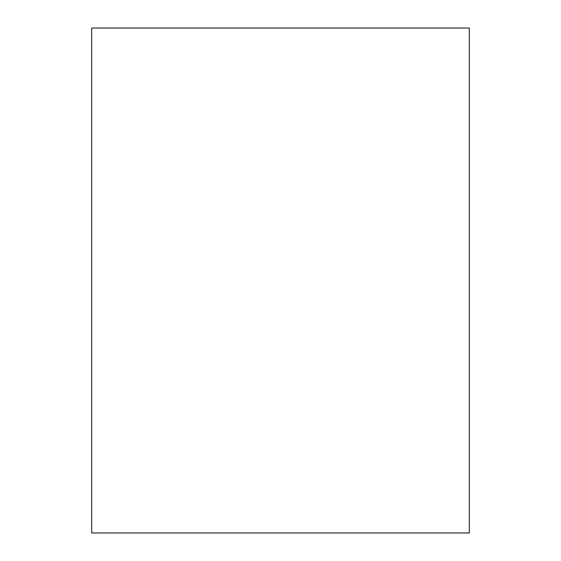<?xml version="1.0" encoding="UTF-8"?>
<svg xmlns="http://www.w3.org/2000/svg" width="561" height="561" viewBox="0 0 561 561"><rect width="100%" height="100%" fill="white"/><g stroke="black" fill="none" stroke-linecap="round" stroke-linejoin="round"><path stroke-width="0.84" d="M469.333 532.95L91.667 532.95L91.667 28.05L469.333 28.05L469.333 532.95"/></g></svg>
